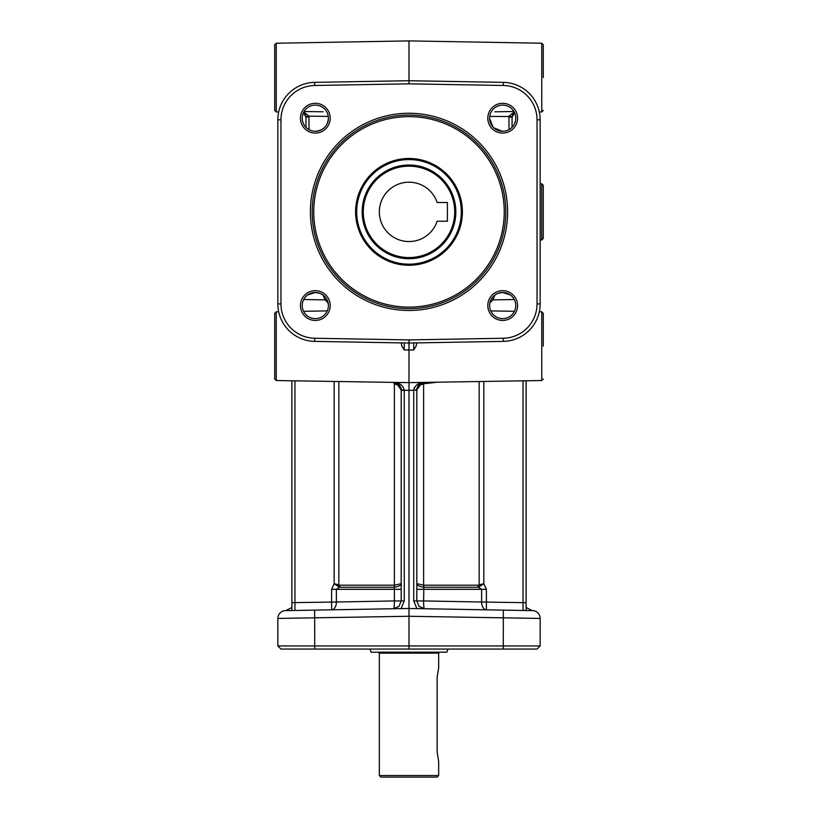 <?xml version="1.0" encoding="UTF-8"?>
<svg xmlns="http://www.w3.org/2000/svg" width="818" height="818" viewBox="0 0 818 818"><rect width="100%" height="100%" fill="white"/><g stroke="black" fill="none" stroke-linecap="round" stroke-linejoin="round"><path stroke-width="1.23" d="M303.488 112.659L304.061 113.129M304.327 113.385L305.523 115.093M323.12 111.79L304.071 111.524M513.929 111.524L494.88 111.79M437.149 202.506L447.415 202.506L447.415 221.238L437.149 221.238A29.663 29.663 0 0 1 379.337 211.872A29.663 29.663 0 0 1 437.149 202.506M409 166.166A45.706 45.706 0 0 1 454.706 211.872A45.706 45.706 0 0 1 409 257.578A45.706 45.706 0 0 1 363.294 211.872A45.706 45.706 0 0 1 409 166.166M409 165.031A46.841 46.841 0 0 1 455.841 211.872A46.841 46.841 0 0 1 409 258.713A46.841 46.841 0 0 1 362.159 211.872A46.841 46.841 0 0 1 409 165.031M409 159.571A52.301 52.301 0 0 1 461.301 211.872A52.301 52.301 0 0 1 409 264.183A52.301 52.301 0 0 1 356.699 211.872A52.301 52.301 0 0 1 409 159.571M409 265.267A53.395 53.395 0 0 1 355.605 211.872A53.395 53.395 0 0 1 409 158.477A53.395 53.395 0 0 1 462.395 211.872A53.395 53.395 0 0 1 409 265.267M409 308.683A96.81 96.81 0 0 1 312.19 211.872A96.81 96.81 0 0 1 409 115.062A96.81 96.81 0 0 1 505.81 211.872A96.81 96.81 0 0 1 409 308.683M409 310.482A98.61 98.61 0 0 0 507.61 211.872A98.61 98.61 0 0 0 409 113.262A98.61 98.61 0 0 0 310.39 211.872A98.61 98.61 0 0 0 409 310.482M314.715 85.481L409 83.835L503.285 85.481A34.346 34.346 0 0 1 537.037 119.827L537.037 303.918A34.346 34.346 0 0 1 503.285 338.263L409 339.91L314.715 338.263A34.346 34.346 0 0 1 280.963 303.918L280.963 119.827A34.346 34.346 0 0 1 314.715 85.481L314.664 82.362A37.475 37.475 0 0 0 277.844 119.827L277.844 303.918A37.475 37.475 0 0 0 314.664 341.382L409 343.028L503.336 341.382A37.475 37.475 0 0 0 540.156 303.918L540.156 119.827A37.475 37.475 0 0 0 503.336 82.362L409 80.716L409 40.9L541.751 43.221L541.751 111.964L539.328 112.015M315.319 320.441A14.877 14.877 0 0 0 330.196 305.554A14.877 14.877 0 0 0 315.319 290.676A14.877 14.877 0 0 0 300.431 305.554A14.877 14.877 0 0 0 315.319 320.441M315.319 133.068A14.877 14.877 0 0 0 330.196 118.191A14.877 14.877 0 0 0 315.319 103.313A14.877 14.877 0 0 0 300.431 118.191A14.877 14.877 0 0 0 315.319 133.068M502.681 320.441A14.877 14.877 0 0 0 517.569 305.554A14.877 14.877 0 0 0 502.681 290.676A14.877 14.877 0 0 0 487.804 305.554A14.877 14.877 0 0 0 502.681 320.441M502.681 133.068A14.877 14.877 0 0 0 517.569 118.191A14.877 14.877 0 0 0 502.681 103.313A14.877 14.877 0 0 0 487.804 118.191A14.877 14.877 0 0 0 502.681 133.068M510.268 294.899L502.681 292.476A13.078 13.078 0 0 1 515.759 305.554A13.078 13.078 0 0 1 502.681 318.631A13.078 13.078 0 0 1 489.604 305.554A13.078 13.078 0 0 1 502.681 292.476L498.019 293.335C492.743 295.758 489.941 299.685 489.614 305.124M315.319 131.269A13.078 13.078 0 0 1 302.241 118.191A13.078 13.078 0 0 1 315.319 105.113A13.078 13.078 0 0 1 328.396 118.191A13.078 13.078 0 0 1 315.319 131.269M502.681 131.269A13.078 13.078 0 0 1 489.604 118.191A13.078 13.078 0 0 1 502.681 105.113A13.078 13.078 0 0 1 515.759 118.191A13.078 13.078 0 0 1 502.681 131.269M489.614 118.63L493.111 127.097M493.857 127.833L502.232 131.258M328.386 305.124C327.906 299.47 325.104 295.543 319.981 293.335L315.319 292.476A13.078 13.078 0 0 1 328.396 305.554A13.078 13.078 0 0 1 315.319 318.631A13.078 13.078 0 0 1 302.241 305.554A13.078 13.078 0 0 1 315.319 292.476L307.732 294.899M315.768 131.258C323.304 130.297 327.507 126.084 328.386 118.63M543.285 77.598L543.285 44.775L541.751 43.221M409 83.835L409 80.716L314.664 82.362M409 339.91L409 350.012L413.734 349.94L416.045 346.157L416.812 343.049M274.715 77.598L274.715 44.775L274.715 110.41L276.249 111.964L276.249 43.221L409 40.9M291.893 380.799L291.893 610.514L294.961 610.463L291.893 610.514M280.963 649.063L277.844 645.944L280.963 649.063L409 649.063L409 608.469L285.513 610.627L298.918 610.392L294.961 610.463L294.961 380.861M489.9 302.783L493.039 299.889L494.87 295.073M526.107 380.799L526.107 610.514L526.107 602.651L523.039 602.651L523.039 610.463L526.107 610.514L523.091 610.422M409 649.063L537.037 649.063L540.156 645.944L540.156 618.428A7.812 7.812 0 0 0 532.487 610.627L416.883 608.602L424.481 608.735L419.041 606.404L416.812 600.933L416.812 389.93L421.679 383.151L424.481 382.395L409 382.64L409 343.028M541.72 239.981L541.72 183.764L543.285 185.328L543.285 238.416L541.72 239.981L540.156 239.981M414.184 387.906L414.47 387.303M413.734 342.946L413.734 349.94M543.285 346.157L543.285 313.335L541.751 311.781L541.751 380.534L424.481 382.395C418.642 382.579 415.063 385.135 413.744 390.043L416.812 390.329L416.812 388.274L416.812 389.93C417.558 385.718 419.184 383.458 421.679 383.151L424.481 382.579M537.037 649.063L540.156 645.944L277.844 645.944L277.844 618.428A7.812 7.812 0 0 1 285.513 610.627A7.812 7.812 0 0 0 277.844 618.428A7.812 7.812 0 0 1 285.513 610.627A7.812 7.812 0 0 0 277.844 618.428L409 616.271L540.156 618.428A7.812 7.812 0 0 0 532.487 610.627A7.812 7.812 0 0 1 537.917 612.958A7.812 7.812 0 0 0 532.487 610.627L409 608.469L409 382.64L393.519 382.395L396.321 383.141L401.188 389.93L401.188 600.933L398.959 606.404L393.519 608.735A7.812 0.992 -91 0 0 394.378 600.933L336.372 602.017L336.372 589.318L339.542 587.252A3.119 1.892 90 0 0 340.012 585.187L334.173 583.684L338.12 586.414A3.119 1.789 116.1 0 0 338.836 584.942L338.836 381.617M401.188 343.049L401.955 346.157L404.266 349.94L409 350.012M274.715 346.157L274.715 313.335L274.715 378.969L276.249 380.534L276.249 311.781L278.672 311.74M413.744 390.043L416.812 389.93M401.117 608.602L404.266 600.933L404.256 390.043C402.937 385.135 399.358 382.579 393.519 382.395L276.249 380.534M404.256 390.043L401.188 389.93L401.188 388.274L401.188 390.329L413.734 390.329L413.734 600.933L423.622 600.933L423.857 587.252L423.755 585.187L416.812 583.684C417.088 585.391 419.358 586.567 423.612 587.232L423.612 383.785L435.922 382.374M404.266 349.94L404.266 342.946M303.355 112.894L305.952 117.086L305.912 116.514L305.952 117.066L305.912 116.514L308.959 116.146L303.795 112.005M305.952 127.311L305.952 117.066L309.02 117.066L308.959 116.146L309.02 129.653M303.468 112.649L305.912 116.514M512.559 114.929L512.998 114.193M514.389 112.751L512.088 116.514L512.048 127.311M514.205 112.005L509.041 116.146L508.98 117.066L512.048 117.066L514.645 112.894M489.726 116.412L512.088 116.514M394.583 382.671A4.683 0.593 101.2 0 1 394.388 383.785L394.051 383.744A4.683 0.613 94.4 0 0 394.123 382.609M298.918 610.392L315.319 610.105M416.883 608.602L413.734 600.933L416.883 608.602L486.291 609.819M448.039 649.063L446.894 652.191L371.106 652.191L369.961 649.063M378.345 652.191L379.337 653.122L438.663 653.122L439.655 652.191M438.663 775.536L379.337 775.536L380.891 777.1L437.109 777.1L438.663 775.536L438.663 761.486L437.149 752.12L437.149 677.171L438.663 667.805L438.663 653.122M423.612 587.232L478.458 587.252L483.827 583.684L477.988 585.187A3.119 1.892 -90 0 0 478.458 587.252L481.628 589.318L481.628 602.017L423.622 600.933A7.812 0.992 91 0 0 424.481 608.735L485.176 609.799M394.388 587.232L394.388 585.177L394.388 587.232C398.642 586.567 400.912 585.391 401.188 583.684L394.388 585.177L394.388 383.785L399.93 385.871M326.31 298.468L324.961 299.889L328.1 302.783M423.877 382.609A4.683 0.613 -94.4 0 0 423.949 383.744M423.417 382.671A4.683 0.593 -101.2 0 0 423.612 383.785L418.07 385.871M479.164 381.617L479.164 584.942A3.119 1.789 -116.1 0 0 479.88 586.414M523.039 380.861L523.039 602.651L481.628 602.017A7.812 4.908 -89 0 0 486.393 609.819L486.393 589.318L416.812 589.318M514.287 299.521L493.039 299.889L491.69 298.468M338.12 586.414L339.542 587.252L394.143 587.252L394.368 588.919M323.13 295.073L324.961 299.889L303.713 299.521M334.173 381.536L334.173 583.684L331.607 589.318L331.607 609.819A7.812 4.908 89 0 0 336.372 602.017L291.893 602.651M409 116.626A95.246 95.246 0 0 1 504.246 211.872A95.246 95.246 0 0 1 409 307.118A95.246 95.246 0 0 1 313.754 211.872A95.246 95.246 0 0 1 409 116.626M277.844 303.918L280.963 303.918M503.285 338.263L503.336 341.382M537.037 119.827L540.156 119.827M503.285 85.481L503.336 82.362M537.037 303.918L540.156 303.918M277.844 119.827L280.963 119.827M314.664 341.382L314.715 338.263M404.266 600.933L394.378 600.933L394.378 589.318L401.188 589.318M308.959 116.146L328.274 116.412M508.98 117.066L508.98 129.653M314.664 610.116L314.715 649.063M503.285 649.063L503.336 610.116M394.245 585.187L340.012 585.187M477.988 585.187L423.755 585.187M486.393 589.318L483.827 583.684L483.827 381.536M394.378 589.318L331.607 589.318M541.751 111.964L543.285 110.41M276.249 43.221L274.715 44.775M276.249 111.964L278.672 112.015M526.107 602.651L526.107 610.473M540.156 183.764L541.72 183.764M541.751 380.534L543.285 378.969M303.57 311.3L327.261 310.891M276.249 311.781L274.715 313.335M541.751 311.781L539.328 311.74M514.43 311.3L490.739 310.891M401.188 389.93C401.863 387.701 397.875 382.896 396.127 383.069M514.502 112.976L513.98 113.303M291.893 607.498L285.789 610.617M379.337 775.536L379.337 653.122M526.107 607.498L532.211 610.617M396.321 383.151L393.519 382.579"/></g></svg>
